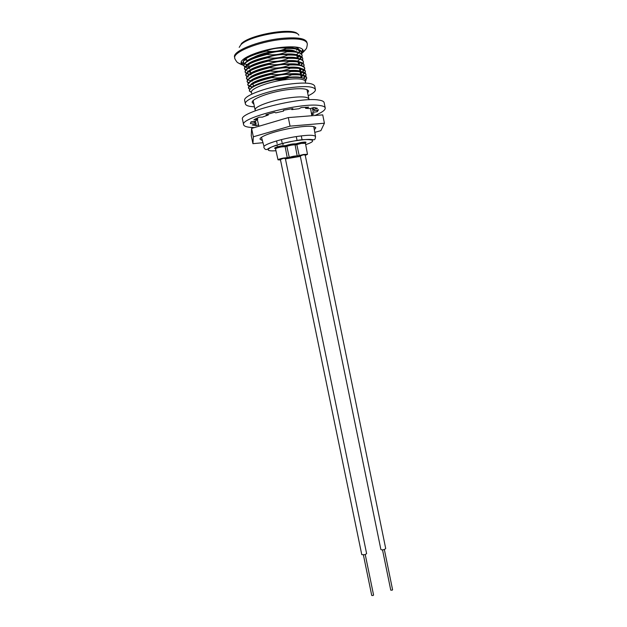 <?xml version="1.0" encoding="UTF-8"?>
<svg xmlns="http://www.w3.org/2000/svg" width="627" height="627" viewBox="0 0 627 627"><rect width="100%" height="100%" fill="white"/><g stroke="black" fill="none" stroke-linecap="round" stroke-linejoin="round"><path stroke-width="0.94" d="M299.197 155.559L297.19 155.919L295.113 144.861L296.806 144.563L299.197 155.559L303.531 154.477L307.496 154.328L305.443 143.324L301.305 143.418L296.806 144.563L296.054 143.763L301.273 142.439C305.89 141.78 307.112 142.008 304.965 143.113M275.904 148.481C273.38 148.121 275.175 147.267 281.296 145.926L281.296 145.926C277.683 146.616 275.519 147.306 274.791 148.011L275.551 148.858C275.911 148.246 277.847 147.604 281.335 146.922L281.288 145.934L285.74 145.566L285.144 146.608L281.335 146.922M300.262 156.021L303.186 154.83L305.184 155.002M280.41 159.548L283.286 158.365L285.363 158.545M293.256 156.593L295.638 156.499L292.323 157.573L289.94 157.667L293.256 156.593M300.341 156.382L285.434 158.905M307.496 154.328L305.263 155.371M280.488 159.916L278.012 159.83C278.372 159.289 280.23 158.686 283.584 158.028L287.237 157.69L285.144 146.608L286.845 146.31L289.251 157.33C292.37 156.366 295.011 155.896 297.19 155.919M305.396 81.878L305.827 79.958C304.573 77.685 299.001 76.917 289.125 77.638L282.471 79.605L274.775 79.77C258.661 83.493 250.165 87.169 249.303 90.79L251.443 92.302C250.267 88.971 266.169 82.576 282.487 80.052C296.352 78.085 303.946 78.516 305.286 81.353L305.639 83.07M249.327 90.939L251.505 92.584M255.126 110.078L255.283 109.082C256.647 105.892 271.554 100.61 286.225 98.259C300.051 96.213 307.606 96.472 308.892 99.027L309.017 99.756M255.283 110.783L253.159 100.618M297.308 143.512L296.21 143.795M296.54 50.144L297.684 49.415M244.883 59.839L247.297 60.278M289.251 157.33L287.237 157.69M298.789 49.478C298.444 48.295 296.932 47.433 294.228 46.892M248.049 56.375L245.533 58.617M245.032 59.487L244.781 60.278M245.682 58.507L250.957 55.011M269.477 49.314C282.064 47.009 291.171 46.86 296.798 48.851M297.974 49.502L299.134 51.171L298.86 49.823M244.303 63.656L243.088 61.83C244.075 58.092 251.811 54.416 266.287 50.787L266.357 51.14C251.247 54.957 243.527 58.75 243.182 62.528L244.169 63.86M246.145 64.73L247.046 64.957M247.555 65.059L249.037 65.286M296.634 54.471L298.82 52.817M299.071 52.582L300.419 50.92M248.966 64.949L247.955 64.808M247.304 64.691L244.538 63.789M246.301 61.807C250.769 55.145 288.898 47.417 297.543 52.135M299.784 54.98L299.541 55.772M300.168 59.009L300.2 56.908L299.392 56.046L297.472 58.146M247.524 68.398L246.254 67.144M244.546 68.202L246.38 65.906M246.92 65.098C251.231 58.499 289.776 50.693 298.287 55.411M250.518 72.309L248.605 71.768M247.54 68.39C251.701 61.854 290.662 53.969 299.032 58.695M300.631 62.528L298.648 64.557M248.982 74.825L247.563 73.508M245.862 74.707L247.673 72.442M248.159 71.682C252.164 65.216 291.539 57.245 299.769 61.971M300.803 62.575L301.548 63.405L301.415 65.482M248.778 74.974C252.618 68.57 292.417 60.513 300.505 65.247M301.509 65.835L304.291 67.395M301.853 69.001L299.918 70.898M249.397 78.257C253.073 71.925 293.303 63.789 301.25 68.515M302.214 69.103L303.068 70.835L302.653 71.956M302.465 72.238L300.545 74.072M250.016 81.541C253.527 75.279 294.196 67.058 301.979 71.784M302.912 72.364L303.719 74.002L303.264 75.193M303.068 75.467L301.179 77.239M251.858 87.631L250.189 86.228L250.259 85.499M250.643 84.817C253.982 78.634 295.074 70.326 302.716 75.052L303.68 74.276M303.617 75.616L304.369 77.168L303.891 78.414M251.372 87.96C254.954 82.004 294.533 73.876 302.966 78.109M289.125 77.638L274.775 79.77M305.764 79.801L306.642 77.724M249.742 89.489L248.488 88.172C248.919 84.849 256.694 81.33 271.805 77.63C278.803 78.5 285.434 77.56 291.704 74.817C301.031 74.456 306.031 75.514 306.705 77.975L306.509 77.199C305.294 75.028 300.333 74.119 291.633 74.464C284.768 73.97 278.137 74.903 271.726 77.278C256.749 80.946 248.974 84.441 248.402 87.772L248.425 87.898M248.464 88.031L249.922 89.261M303.35 78.226L305.357 76.329M305.498 76.118L305.992 74.519M248.99 86.267L247.822 84.974C248.245 81.588 256.012 78.038 271.123 74.323C278.122 75.201 284.76 74.268 291.03 71.525C300.364 71.188 305.373 72.27 306.054 74.778L305.835 73.962C304.581 71.776 299.62 70.843 290.959 71.172C284.094 70.671 277.455 71.603 271.052 73.97C256.13 77.63 248.363 81.157 247.736 84.535L247.767 84.692M247.931 85.084L249.17 86.056M249.46 86.173L249.938 86.346M250.259 86.44L252.571 86.879M300.976 76.228L302.379 75.311M304.871 72.912L305.341 71.313M248.292 83.07L247.163 81.769C247.571 78.328 255.33 74.746 270.441 71.016C277.447 71.893 284.086 70.969 290.356 68.225C299.698 67.912 304.714 69.025 305.396 71.572L305.169 70.718C303.86 68.515 298.899 67.575 290.285 67.881C283.42 67.371 276.781 68.296 270.37 70.663C255.51 74.315 247.743 77.866 247.069 81.298L247.101 81.486M247.281 81.91L248.472 82.858M248.754 82.983L249.225 83.156M300.349 73.077L301.838 72.081M304.244 69.707L304.683 68.108M247.602 79.872L246.497 78.563C246.897 75.068 254.648 71.447 269.759 67.7C276.766 68.594 283.412 67.669 289.682 64.934C299.032 64.636 304.048 65.788 304.746 68.367L304.495 67.465C303.147 65.263 298.186 64.299 289.611 64.581C282.746 64.072 276.099 64.989 269.688 67.355C254.899 71.008 247.132 74.574 246.411 78.061L246.442 78.289M246.63 78.736L247.775 79.66M248.049 79.786L248.511 79.966M299.722 69.918L301.289 68.852M303.609 66.493L304.032 64.902M246.913 76.674L245.831 75.358C246.223 71.807 253.974 68.155 269.085 64.393C276.092 65.286 282.73 64.369 289.008 61.634C298.366 61.368 303.39 62.543 304.095 65.169L303.821 64.22C302.426 62.002 297.464 61.023 288.937 61.289C282.064 60.764 275.425 61.681 269.007 64.04C254.28 67.692 246.521 71.282 245.745 74.817L245.776 75.083M245.815 75.216L247.077 76.463M247.344 76.588L248.331 76.956M302.974 63.28L303.233 62.747M303.366 61.618L303.147 60.968C301.712 58.734 296.751 57.747 288.263 57.99C281.39 57.465 274.744 58.374 268.332 60.733C253.661 64.369 245.909 67.99 245.079 71.572L245.118 71.878M245.337 72.387L246.387 73.265M246.638 73.39L247.085 73.578M247.689 73.79L249.53 74.205M298.46 63.609L300.184 62.402M302.339 60.067L302.723 58.491M302.716 58.413L302.473 57.715C300.991 55.474 296.03 54.463 287.589 54.69C280.716 54.157 274.07 55.066 267.651 57.418C253.042 61.054 245.298 64.691 244.412 68.327L244.452 68.672M244.491 68.805L245.69 70.067M245.933 70.193L246.372 70.389M249.585 71.164L250.298 71.251M301.705 56.853L301.908 56.422M302.065 55.2L301.799 54.463C300.27 52.206 295.309 51.187 286.915 51.39C280.034 50.858 273.388 51.759 266.969 54.102C252.43 57.739 244.687 61.391 243.746 65.083L243.394 65.326L241.168 63.115C239.373 58.28 261.318 49.455 281.186 47.378C294.714 46.077 302.065 47.127 303.241 50.521L301.885 53.452L306.007 48.969C306.783 48.953 307.669 42.926 307.152 43.381C305.788 39.313 297.222 38.004 281.445 39.462C258.175 41.821 232.586 52.3 234.757 58.068C234.106 57.849 237.265 63.061 237.978 62.778L243.394 65.326M244.044 66.039L245 66.862M245.235 66.995L245.651 67.191M297.198 57.292L299.055 55.944M266.357 51.14C273.364 52.057 280.01 51.155 286.312 48.436C295.685 48.255 300.748 49.557 301.477 52.339L301.117 51.202C299.557 48.945 294.596 47.903 286.241 48.091C279.36 47.55 272.706 48.451 266.287 50.787M301.477 52.339L301.234 53.781M299.4 56.046L297.269 57.629M249.703 68.437L248.347 68.241M247.767 68.131L246.764 67.888M244.851 67.065L243.84 65.733C244.201 62.018 251.929 58.256 267.039 54.455C274.054 55.364 280.7 54.463 286.986 51.743C296.359 51.532 301.407 52.801 302.136 55.544L301.877 56.994M301.775 57.198L300.239 59.032M299.972 59.275L297.896 60.788M250.369 71.588L249.146 71.423M248.496 71.306L247.391 71.047M245.541 70.271L244.506 68.946C244.875 65.286 252.61 61.556 267.721 57.77C274.736 58.672 281.382 57.762 287.66 55.043C297.026 54.815 302.065 56.054 302.786 58.75L302.52 60.208M300.545 62.496L298.53 63.946M251.027 74.738L249.954 74.597M249.232 74.48L248.01 74.198M246.85 73.798L246.458 73.602M246.231 73.469L245.173 72.152C245.549 68.547 253.292 64.855 268.403 61.085C275.41 61.979 282.056 61.07 288.334 58.335C297.692 58.092 302.731 59.299 303.437 61.963L303.154 63.421M304.095 65.169L303.789 66.634M301.673 68.946L299.784 70.255M252.36 81.032L251.599 80.946M250.714 80.82L249.264 80.515M248.268 80.185L247.853 79.997M304.746 68.367L304.424 69.84M304.307 70.044L302.786 71.729M302.23 72.176L300.419 73.406M305.396 71.572L305.059 73.046M302.778 75.397L301.046 76.565M306.054 74.778L305.694 76.259M305.568 76.463L303.703 78.344M306.705 77.975L305.874 80.091M246.709 59.792L245.063 59.408M297.598 33.921C292.84 27.157 248.895 34.846 241.223 43.859M246.082 66.148L249.319 66.611M301.368 51.908L302.857 49.596M241.191 62.253L244.075 64.009M254.554 127.54L250.588 127.391C246.293 127.03 243.966 126.145 243.621 124.718L242.508 119.373C238.307 112.39 300.482 96.472 318.877 100.069C322.231 100.579 323.994 101.472 324.167 102.757L325.209 107.891M243.621 124.718C239.467 117.978 301.642 102.17 319.989 105.54C323.336 106.01 325.084 106.864 325.256 108.103C325.28 110.156 321.784 112.625 314.754 115.509M258.583 124.875L256.09 125.659L252.125 124.914L256.075 123.919L254.64 122.806L250.392 123.441L251.066 121.81L255.213 121.176L257.728 119.31L257.438 117.915M257.728 119.31L253.904 119.686L259.17 117.178L262.36 117.124L268.301 114.992L268.113 114.075M268.301 114.992L265.958 114.749L274.555 112.288L275.817 112.852L283.553 111.081L283.412 110.258L292.856 108.581L291.798 109.615L299.055 108.722L301.164 107.562L308.664 107.154L305.623 108.353L310.326 108.581L314.017 107.421L317.489 108.353L313.406 109.388L314.26 110.187M291.798 109.615L291.626 108.777M305.623 108.353L305.396 107.256M313.406 109.388L313.061 107.719M314.346 110.618L318.524 109.764L317.246 111.716L313.257 112.327L311.462 113.589M313.257 112.327L312.364 107.938M256.075 123.919L255.455 120.925M254.64 122.806L254.335 121.309M257.368 119.671L256.898 119.82M311.556 114.083L313.923 113.855L311.705 114.929M256.09 125.659L255.745 123.997M250.455 123.66L250.377 123.268M317.246 111.716L316.909 110.093M262.227 140.456L260.064 139.202C259.178 136.788 273.458 131.498 289.4 128.511C305.427 125.721 314.237 125.494 315.828 127.837L314.331 129.758M262.76 142.729L252.924 143.669L251.262 135.667L251.599 128.41L288.302 117.594L322.725 114.882L324.418 123.213L320.867 130.651L314.785 132.368M252.924 143.669L253.332 136.796L290.058 126.152L324.418 123.213M288.302 117.594L290.058 126.152M251.599 128.41L253.332 136.796M365.259 554.636L373.574 595.078L372.979 595.532L371.74 595.462L363.417 555.02M280.332 159.164L361.771 554.644L365.016 554.715L366.615 553.617L285.277 158.153M384.343 549.503L392.588 589.78L392.228 590.148L390.762 590.156L382.517 549.871M300.184 155.637L380.879 549.487C381.475 550.044 382.752 550.004 384.719 549.362L385.699 548.5L305.106 154.618M253.872 104.035L252.226 102.554C251.004 99.231 268.027 92.616 285.238 89.974C299.51 87.945 307.301 88.313 308.609 91.087L307.661 92.992M306.964 89.567L308.86 98.894M244.655 100.469L244.648 100.406C243.057 96.221 264.21 87.89 285.708 84.614C303.468 82.121 313.147 82.639 314.73 86.158L315.397 89.418M254.437 106.786C248.848 106.559 245.823 105.587 245.361 103.863C243.785 99.756 264.955 91.495 286.445 88.203C304.197 85.687 313.861 86.158 315.436 89.614C315.546 91.354 313.139 93.399 308.218 95.743M295.411 51.453C293.248 50.019 288.71 49.557 281.797 50.066M296.054 143.763L295.709 143.818C293.036 143.755 289.823 144.32 286.053 145.511L286.845 146.31C290.082 145.276 292.833 144.798 295.113 144.861L296.054 143.763M305.443 143.324L305.827 142.251L301.273 142.439L296.022 143.763M286.053 145.511L285.928 146.538M263.795 147.141C264.86 149.853 266.459 150.276 268.568 148.419C276.86 144.304 283.96 143.034 294.094 140.965C302.347 139.727 307.763 139.225 310.357 139.46L314.002 139.743C314.793 139.899 315.303 138.849 315.538 136.6C314.401 134.703 307.206 134.821 293.945 136.952C279.877 139.343 265.464 143.967 264.006 146.459L261.49 137.297M275.974 150.746C267.478 151.311 265.958 150.088 271.413 147.086C279.524 144.108 287.072 142.078 294.071 140.997C304.667 138.52 322.599 138.935 305.694 144.657M303.06 142.69L305.177 142.039M274.548 148.223L277.118 147.964M271.805 51.492C261.279 53.718 253.974 56.461 249.907 59.714M295.709 143.818L295.63 143.842C293.028 143.755 289.846 144.304 286.092 145.511L285.74 145.566M298.852 35.175C295.811 27.596 248.903 35.363 240.76 44.893L239.2 47.37M307.097 43.13L306.948 42.385C305.584 38.302 297.01 36.985 281.233 38.427C257.963 40.779 232.374 51.281 234.553 57.073L234.78 58.178M303.374 52.002L304.542 50.779M239.545 63.664L242.077 64.8M282.918 144.735L283.271 143.262M301.281 77.748L300.741 75.044M300.67 74.699L300.09 71.784M299.957 71.11L299.44 68.515M298.664 64.612L298.138 61.995M297.363 58.115L296.837 55.458M278.012 159.83L275.551 148.858M305.31 81.455L305.929 80.468M251.819 94.121L251.443 92.302M258.904 126.254L257.336 119.545M253.543 86.628L252.947 83.838M250.729 73.312L250.204 70.812M247.767 60.858C246.427 59.455 245.549 58.946 245.126 59.33M276.797 145.08L277.205 145.895M285.881 145.558L281.288 145.934M298.844 50.403L300.866 51.116M301.548 63.405L303.609 64.142M302.888 69.895L304.973 70.647M303.562 73.14L305.655 73.892M250.173 86.126L248.488 87.694M304.228 76.376L306.329 77.137M301.477 52.989L300.984 53.569M243.903 65.968L245.196 66.611M302.136 56.156L301.611 56.783M244.561 69.142L245.894 69.816M302.794 59.322L302.23 59.988M245.212 72.324L246.591 73.022M303.444 62.488L302.857 63.194M302.692 63.382L301.752 64.495M245.87 75.506L247.297 76.22M304.103 65.663L303.476 66.399M246.521 78.681L247.994 79.425M304.753 68.829L304.103 69.605M247.179 81.863L248.692 82.623M305.412 71.995L304.722 72.818M247.837 85.037L249.397 85.828M249.679 85.97L250.11 86.189M306.062 75.162L305.341 76.024M305.169 76.228L304.369 77.168M248.496 88.219L250.118 89.042M306.721 78.328L305.647 79.605M244.499 63.413L243.252 62.786M315.53 136.537L313.759 126.568M311.846 115.744L310.569 108.502M303.013 52.378L305.192 50.058M238.848 63.303L242.398 64.942M276.578 140.934L277.118 143.559M281.468 139.609L282.072 142.548M296.273 136.561L297.002 140.103M301.273 135.863L301.932 139.084M244.648 100.406L245.361 103.863"/></g></svg>
